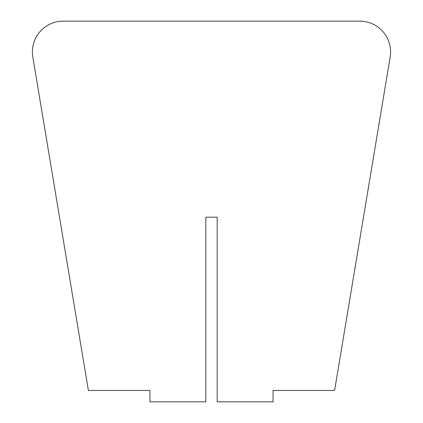 <?xml version="1.0" encoding="UTF-8"?>
<svg xmlns="http://www.w3.org/2000/svg" width="423" height="423" viewBox="0 0 423 423"><rect width="100%" height="100%" fill="white"/><g stroke="black" fill="none" stroke-linecap="round" stroke-linejoin="round"><path stroke-width="0.63" d="M273.052 401.85L217.195 401.85L217.195 217.195L205.805 217.195L205.805 401.85L149.948 401.85L149.948 390.461L88.396 390.461L32.814 56.983A30.779 30.779 0 0 1 63.175 21.15L359.825 21.15A30.779 30.779 0 0 1 390.186 56.983L334.604 390.461L273.052 390.461L273.052 401.85"/></g></svg>
